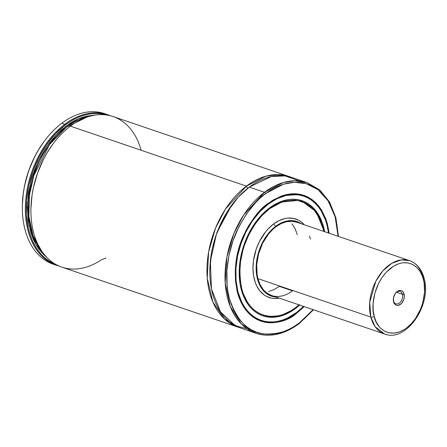 <?xml version="1.0" encoding="UTF-8"?>
<svg xmlns="http://www.w3.org/2000/svg" width="447" height="447" viewBox="0 0 447 447"><rect width="100%" height="100%" fill="white"/><g stroke="black" fill="none" stroke-linecap="round" stroke-linejoin="round"><path stroke-width="0.67" d="M237.877 327.103A79.532 53.277 -71.2 0 0 239.318 327.562L224.455 318.985L212.833 301.943L207.24 278.19L208.609 252.069L215.521 228.143L225.461 209.062L246.409 186.125A2.039 1.078 -127 0 0 247.934 188.137A2.039 1.078 53 0 1 246.409 186.125L265.825 176.224L277.822 174.604L290.595 177.051A79.532 53.277 -71.2 0 0 289.17 176.537L113.13 116.561A79.532 53.277 108.8 0 0 70.369 126.149A79.532 53.277 108.8 0 0 31.094 204.491A79.532 53.277 108.8 0 0 61.831 267.133L237.877 327.103A79.532 53.277 -71.2 0 1 207.134 264.468A79.532 53.277 -71.2 0 1 246.409 186.125L70.369 126.149A79.532 53.277 -71.2 0 1 141.146 150.259M231.686 205.19L216.951 232.401L211.906 250.124L209.839 269.312L211.906 250.124L216.951 232.401L231.686 205.19M313.665 201.943L312.816 200.178M296.847 222.237L291.83 221.254L286.516 221.718L281.113 223.606L275.827 226.847A38.749 25.954 -71.2 0 1 296.657 222.176M292.5 290.857L279.314 286.365L292.5 290.857A38.749 25.954 -71.2 0 1 271.67 295.528A38.749 25.954 -71.2 0 1 256.69 265.015A38.749 25.954 -71.2 0 1 275.827 226.847L273.29 228.937L268.558 233.965L262.635 243.224L258.567 253.835L256.701 264.87L257.198 275.391L257.891 278.626L260.02 284.488L263.082 289.365L264.92 291.377L266.948 293.076L271.48 295.467M273.525 224.025A41.454 27.77 108.8 0 0 253.103 271.921A41.454 27.77 108.8 0 0 279.291 298.127L274.246 298.49L271.508 298.155L266.373 296.339L264.026 294.88L259.886 290.913L256.617 285.694L255.343 282.672L253.594 275.961L252.957 268.569L253.449 260.78L256.26 249.013L259.411 241.548L265.747 231.641L268.211 228.808L273.525 224.025L275.687 226.305L273.525 224.025L279.179 220.555L284.957 218.538L287.829 218.097L293.377 218.376L298.512 220.192L300.859 221.656L304.278 224.768A41.454 27.77 108.8 0 0 273.525 224.025M276.196 297.071A39.403 26.39 -71.2 0 1 256.137 268.524A39.403 26.39 -71.2 0 1 275.687 226.305A39.403 26.39 -71.2 0 1 301.189 223.718L297.059 221.623L294.556 220.941L289.282 220.673L283.806 221.874L278.347 224.495L273.106 228.434L268.295 233.546L262.272 242.961L259.277 250.057L256.606 261.244L256.137 268.647L256.746 275.67L258.405 282.051L261.059 287.538L262.724 289.879L266.658 293.651L271.268 296.082L276.369 297.082M299.267 304.552L295.344 307.787C283.968 318.728 251.89 325.103 241.788 288.863C238.122 270.318 240.106 253.03 247.733 237.005C255.036 222.818 262.305 213.398 269.541 208.743A0.816 0.43 -127 0 0 269.2 208.151A0.816 0.43 53 0 1 269.541 208.743L281.956 201.971L297.73 200.474L306.083 203.413L313.828 209.598L320.058 219.136L323.952 231.473L323.097 227.668L319.801 218.594L317.599 214.61L315.068 211.045L309.078 205.313L305.687 203.195L302.066 201.614L298.261 200.574L294.305 200.088L286.08 200.804L277.721 203.726L273.592 205.983L269.541 208.743L261.858 215.661L254.969 224.221L251.901 229.015L249.13 234.088L244.576 244.883L242.833 250.499L240.508 261.903L239.793 273.167L240.056 278.615L241.788 288.863L243.252 293.567L247.286 301.921L249.823 305.485L252.672 308.598L255.807 311.218L259.204 313.336L262.819 314.917L266.624 315.956L270.586 316.442L278.805 315.727L282.985 314.537L291.299 310.553L295.344 307.787A0.816 0.43 53 0 1 295.26 308.246A0.816 0.43 -127 0 0 295.344 307.787L298.959 304.826M260.836 315.062L262.272 315.599A60.775 40.711 -71.2 0 1 260.836 315.062M294.947 308.268A60.775 40.711 -71.2 0 1 262.272 315.599C272.988 318.968 283.985 316.521 295.26 308.246A0.816 0.43 53 0 1 294.947 308.268M269.357 208.034A60.814 40.738 -71.2 0 1 302.055 200.703A60.814 40.738 -71.2 0 1 324.656 231.714L322.198 222.461L318.102 213.99L315.532 210.369L309.458 204.553L306.016 202.413L302.351 200.804L298.49 199.748L294.472 199.261L290.343 199.334L286.136 199.982L277.654 202.944L273.463 205.234L269.357 208.034L261.568 215.052L257.953 219.203L251.465 228.596L246.168 239.123L244.034 244.693L240.888 256.165L239.341 267.714L239.184 273.38L240.123 284.225L242.687 294.076L244.554 298.501L249.353 306.161L252.248 309.313L255.427 311.978L258.869 314.124L262.54 315.727L266.401 316.783L270.413 317.275L274.547 317.197L278.755 316.549L287.231 313.587L295.528 308.497L295.115 308.357L295.528 308.497L299.669 305.066A60.814 40.738 -71.2 0 1 295.528 308.497A60.814 40.738 -71.2 0 1 262.83 315.833A60.814 40.738 -71.2 0 1 239.329 267.937A60.814 40.738 -71.2 0 1 269.357 208.034M268.323 204.061L267.909 203.916L268.323 204.061A65.625 43.962 -71.2 0 1 303.608 196.144A65.625 43.962 -71.2 0 1 328.523 233.032L326.941 224.774L325.343 219.622L320.924 210.481L318.152 206.581L315.029 203.178L311.598 200.306L307.882 197.987L303.921 196.255L299.758 195.115L295.422 194.59L290.969 194.674L286.426 195.367L277.274 198.569L268.323 204.061A65.625 43.962 -71.2 0 0 235.915 268.703A65.625 43.962 -71.2 0 0 261.277 320.387A65.625 43.962 -71.2 0 0 296.562 312.475L287.611 317.962L283.04 319.862L278.459 321.164L273.922 321.857L269.463 321.941L265.127 321.415L260.964 320.276L257.003 318.543L253.287 316.225L249.856 313.353L246.738 309.95L243.961 306.05L241.553 301.686L237.944 291.757L236.044 280.537L235.932 268.463L237.603 255.997L240.994 243.615L245.984 231.803L252.371 221.002L259.914 211.632L268.323 204.061M258.4 319.449L260.69 320.231A65.67 43.985 -71.2 0 0 262.886 320.885L260.69 320.231C242.352 314.532 231.691 288.499 236.48 260.148C240.86 235.949 251.382 217.164 268.055 203.81A0.816 0.43 -127 0 0 268.139 203.351A0.816 0.43 53 0 1 268.06 203.804C280.168 194.965 291.835 192.333 303.049 195.909A65.67 43.985 -71.2 0 1 305.178 196.73L300.753 195.132M302.206 195.669A65.67 43.985 108.8 0 0 301.898 195.546M268.139 203.351C260.115 208.514 252.052 218.963 243.956 234.692C235.496 252.46 233.3 271.625 237.363 292.193C248.566 332.372 284.136 325.31 296.747 313.179A0.816 0.43 -127 0 0 296.406 312.593A0.816 0.43 53 0 1 296.747 313.179L304.2 306.614L296.747 313.179L292.26 316.241L283.046 320.667L278.408 321.985L273.81 322.689L269.295 322.773L264.903 322.237L260.685 321.086L256.673 319.331L252.907 316.984L249.432 314.073L246.269 310.626L243.459 306.67L241.022 302.256L237.363 292.193L235.44 280.828L235.323 268.597L237.016 255.963L240.452 243.425L245.504 231.457L248.577 225.83L255.667 215.566L263.791 206.939L272.625 200.29L281.839 195.87L286.477 194.551L291.075 193.842L295.596 193.758L299.982 194.294L304.206 195.445L308.212 197.205L311.978 199.546L315.453 202.457L318.616 205.905L321.427 209.861L325.902 219.119L327.522 224.338L329.193 233.256L325.612 218.337L319.046 206.447L310.408 198.479L300.842 194.473L282.526 195.635L268.139 203.351M299.345 180.957L285.119 175.894L271.374 176.537L249.275 187.103L264.473 192.277A1.224 0.648 53 0 1 265.596 193.579L260.472 197.809L255.561 202.62L246.56 213.8L238.933 226.685L232.982 240.788L228.931 255.555L226.936 270.435L227.076 284.84L227.948 291.695L229.345 298.227L231.25 304.373L233.652 310.078L236.524 315.286L239.832 319.94L243.559 324.002L247.655 327.433L252.086 330.193L256.813 332.261L261.78 333.618L266.954 334.25L272.273 334.149L277.688 333.322L283.152 331.763L288.611 329.506L294.009 326.556L299.294 322.952L304.418 318.722L313.096 309.642L299.294 322.952A1.224 0.648 53 0 1 299.172 323.634A1.224 0.648 -127 0 0 299.294 322.952C290.287 330.758 278.542 334.44 264.065 333.993C248.253 332.456 236.681 320.538 229.345 298.227C223.416 276.43 228.288 249.001 237.106 230.496C246.643 211.967 256.142 199.664 265.596 193.579A1.224 0.648 -127 0 0 264.473 192.277L243.771 214.834L233.893 233.535L226.886 257.019L225.193 282.828L230.278 306.603L241.397 324.058L255.935 333.261A79.532 53.277 -71.2 0 1 225.193 270.619A79.532 53.277 -71.2 0 1 264.473 192.277L249.275 187.103A79.532 53.277 108.8 0 0 210.001 265.445A79.532 53.277 108.8 0 0 240.743 328.081L255.935 333.261C269.994 337.681 284.404 334.473 299.166 323.634L313.476 309.771M299.172 323.634A1.224 0.648 53 0 1 298.697 323.667A79.532 53.277 -71.2 0 1 255.935 333.261M54.78 264.691A79.532 53.277 -71.2 0 1 22.35 205.905A79.532 53.277 -71.2 0 1 44.482 140.945A79.532 53.277 -71.2 0 1 61.798 123.232A79.532 53.277 108.8 0 0 22.523 201.575A79.532 53.277 108.8 0 0 53.26 264.211L56.272 265.239A79.532 53.277 -71.2 0 1 25.529 202.597A79.532 53.277 -71.2 0 1 64.809 124.255L61.798 123.232A79.532 53.277 -71.2 0 1 106.051 114.186A79.532 53.277 108.8 0 0 104.559 113.639A79.532 53.277 108.8 0 0 61.798 123.232L64.809 124.255A79.532 53.277 -71.2 0 1 107.571 114.667A79.532 53.277 -71.2 0 1 110.314 115.728A79.532 53.277 108.8 0 0 64.809 124.255A79.532 53.277 108.8 0 0 25.423 204.692A79.532 53.277 108.8 0 0 59.093 266.071A79.532 53.277 -71.2 0 1 56.272 265.239M44.482 140.945L44.041 141.537A77.901 52.182 108.8 0 0 22.361 205.167L22.35 205.905M44.091 141.47L38.084 150.527L34.48 157.115L28.563 171.145L24.535 185.84L23.278 193.26L22.361 205.251M55.674 264.361A78.923 52.869 -71.2 0 1 32.307 173.05A78.923 52.869 -71.2 0 1 106.565 114.991L102.352 114.002L97.234 113.488L91.981 113.678L86.64 114.572L81.259 116.159L75.884 118.421L70.576 121.349L65.368 124.909L55.478 133.782L46.572 144.727L38.978 157.333L32.977 171.145L28.787 185.65L26.563 200.323L26.384 214.616L28.262 228.009L29.955 234.211L32.128 240.011L34.76 245.353L37.833 250.186L41.314 254.46L45.175 258.148L49.371 261.21L55.674 264.361M95.401 115.058L86.545 116.131L81.276 117.69L76.018 119.908L70.816 122.769L60.781 130.323L56.037 134.944L47.315 145.655L39.878 158.003L34 171.519L31.715 178.571L28.558 192.914L27.379 207.162L28.211 220.779L31.027 233.273L33.151 238.949L35.726 244.179L38.733 248.912L42.141 253.108L46.874 257.494L35.894 244.47L29.021 225.545L27.507 203.217L31.083 180.862L38.286 161.222L47.332 145.633L65.72 126.255L78.946 118.589L95.401 115.058M86.897 117.148L66.469 127.121L49.572 144.493L33.888 175.42L29.368 195.456L28.871 216.409L33.044 235.63L41.415 250.644A76.476 51.226 108.8 0 1 34.436 173.771A76.476 51.226 108.8 0 1 86.897 117.148M52.936 144.018L47.198 152.611L43.577 159.138L37.576 173.034L33.408 187.623L32.061 195.004L30.927 208.593M53.053 143.867L52.886 144.09A78.923 52.869 108.8 0 0 30.927 208.548L30.921 208.827A79.532 53.277 -71.2 0 1 53.053 143.867A79.532 53.277 -71.2 0 1 70.369 126.149L246.409 186.125A79.532 53.277 -71.2 0 1 289.17 176.537M105.911 257.992L101.38 259.824A79.532 53.277 -71.2 0 1 30.921 208.827M338.468 236.418L335.887 217.773L329.506 201.904L319.734 189.914L307.234 182.689L294.836 180.756L283.258 182.555L264.473 192.277A79.532 53.277 -71.2 0 1 307.234 182.689L292.036 177.509A79.532 53.277 108.8 0 0 249.275 187.103L238.251 197.183L226.679 212.655L216.404 234.334L210.347 261.143L211.453 288.98L220.527 311.905L235.234 325.673L251.745 330.009M265.596 193.579L283.504 184.186L294.517 182.264L306.351 183.711L318.035 189.701L328.143 200.899L335.177 216.951L338.088 236.29L336.937 224.835L335.541 218.304L333.635 212.157L331.233 206.453L328.366 201.245L325.053 196.591L321.332 192.528L317.23 189.103L312.799 186.338L308.078 184.27L303.105 182.912L297.931 182.281L292.612 182.382L287.197 183.214L281.733 184.767L276.28 187.03L270.882 189.975L265.596 193.579M268.06 203.804A0.816 0.43 53 0 1 267.742 203.832M259.562 319.817A65.67 43.985 108.8 0 0 259.88 319.912M302.161 195.697A65.625 43.962 108.8 0 0 301.423 195.412M303.53 306.385A65.625 43.962 -71.2 0 1 296.562 312.475L303.53 306.385M300.004 200.088A60.775 40.711 -71.2 0 1 301.468 200.547L300.004 200.088M295.366 307.949L299.06 304.86M310.436 239.078L309.492 236.038M289.606 221.276L290.215 221.835L289.606 221.276M292.059 223.841L295.121 228.724L297.249 234.586L295.121 228.724L292.059 223.841M279.314 286.365L274.028 289.606L268.625 291.494L274.028 289.606L279.314 286.365M265.943 291.908L265.535 291.936L265.943 291.908M402.395 294.294A6.526 4.369 -71.2 0 1 400.976 301.312A6.526 4.369 -71.2 0 1 395.863 303.804A6.526 4.369 -71.2 0 1 393.544 300.954A6.526 4.369 108.8 0 0 399.372 303.016A6.526 4.369 108.8 0 0 402.395 294.294L404.082 293.964A7.75 5.191 -71.2 0 1 400.495 304.318A7.75 5.191 -71.2 0 1 393.572 301.87L393.544 300.954L394.612 304.021L396.293 305.24L398.361 305.346L401.49 303.424L403.725 299.646L404.323 296.713L403.658 292.791L402.272 291.075L401.367 290.595L399.3 290.489L397.159 291.517L395.277 293.517L393.533 297.652L393.572 301.87A7.75 5.191 -71.2 0 1 393.321 299.574A7.75 5.191 -71.2 0 1 395.472 293.243A7.75 5.191 -71.2 0 1 404.082 293.964L402.395 294.294A6.526 4.369 108.8 0 0 395.304 293.478A6.526 4.369 -71.2 0 1 400.076 291.45A6.526 4.369 -71.2 0 1 402.395 294.294L396.5 292.288L402.395 294.294M374.217 316.442C370.943 308.413 372.91 282.051 391.019 267.932C409.346 254.634 422.147 269.876 423.443 279.392A2.447 1.274 -14.6 0 0 424.091 278.196A2.447 1.274 165.4 0 1 423.443 279.392C426.717 287.421 424.751 313.783 406.641 327.902C388.314 341.201 375.514 325.958 374.217 316.442A2.447 1.274 165.4 0 1 370.837 317.102A2.447 1.274 -14.6 0 0 374.217 316.442L373.167 310.235L373.1 303.558L374.849 293.215L378.659 283.281L382.196 277.302L386.37 272.122L393.472 266.261L398.5 263.847L401.032 263.127L403.546 262.741L408.407 262.987L412.899 264.574L416.855 267.446L420.113 271.485L422.56 276.542L424.091 282.42L424.561 292.277L422.812 302.619L420.482 309.341L415.464 318.532L411.29 323.712L406.641 327.902L404.189 329.573L399.16 331.987L394.114 333.093L389.253 332.847L384.755 331.261L380.805 328.389L379.078 326.506L376.212 321.935L374.217 316.442M409.603 260.651L401.272 259.88L391.829 263.277L382.844 270.854L375.843 281.191L369.725 302.278L370.837 317.102A38.749 25.954 -71.2 0 1 379.274 275.447A38.749 25.954 -71.2 0 1 409.603 260.651A38.749 25.954 -71.2 0 1 423.382 277.559A2.447 1.274 165.4 0 1 424.091 278.196C421.672 269.223 416.844 263.378 409.603 260.651L292.131 220.634M257.891 278.626L370.837 317.102L257.891 278.626M424.091 278.19C432.193 304.435 406.34 342.771 384.616 334.01A38.749 25.954 -71.2 0 1 370.837 317.102L375.167 326.712L384.616 334.01L271.659 295.528M393.326 299.283A6.526 4.369 108.8 0 0 393.544 300.954A6.526 4.369 -71.2 0 1 393.326 299.283M261.434 315.314L262.272 315.599M259.249 319.694L261.266 320.382M107.571 114.667L104.559 113.639M301.58 195.456L303.608 196.144M300.63 200.262L316.163 211.682L324.265 231.58M295.26 308.246L299.272 304.932M395.142 293.69L395.472 293.243M393.326 299.015L393.321 299.574"/></g></svg>
